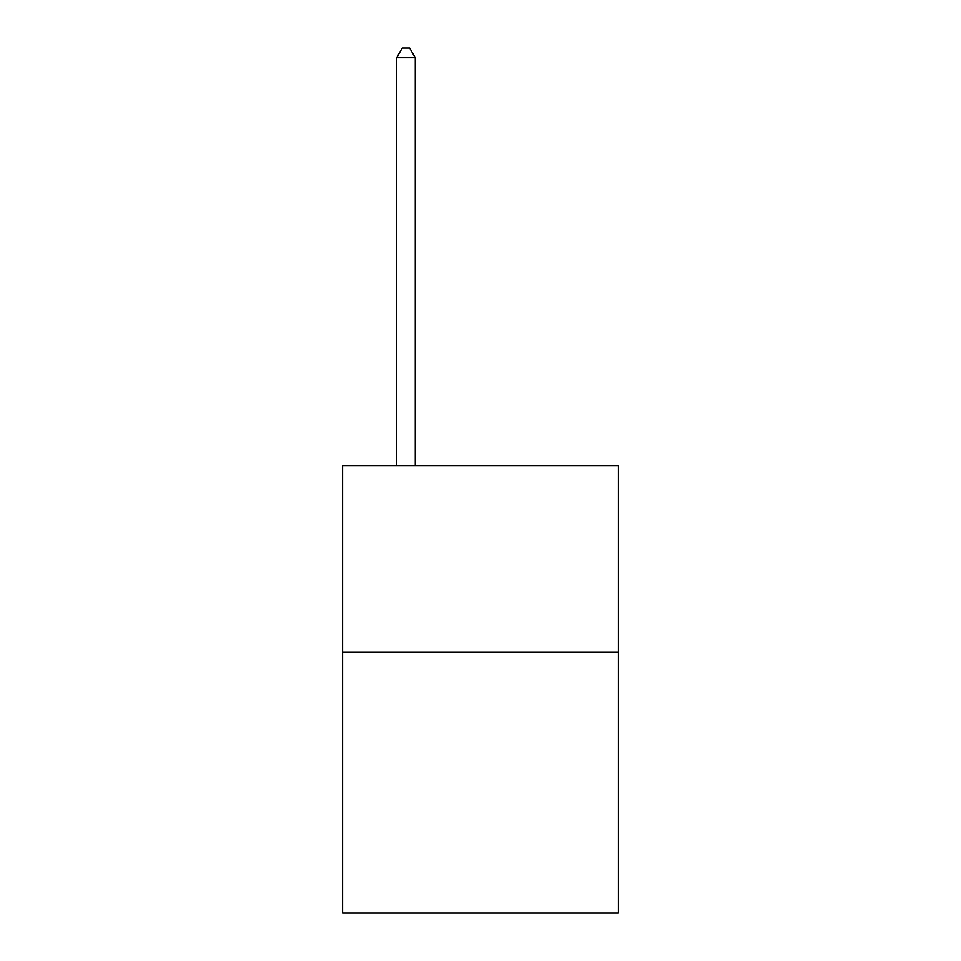 <?xml version="1.0" encoding="UTF-8"?>
<svg xmlns="http://www.w3.org/2000/svg" width="961" height="961" viewBox="0 0 961 961"><rect width="100%" height="100%" fill="white"/><g stroke="black" fill="none" stroke-linecap="round" stroke-linejoin="round"><path stroke-width="1.44" d="M618.416 652.038L618.416 912.95L342.584 912.95L342.584 465.665L618.416 465.665L618.416 652.038L342.584 652.038M415.272 465.665L415.272 57.744L396.629 57.744L396.629 465.665M396.629 57.744L402.227 48.05L409.674 48.05L415.272 57.744"/></g></svg>
